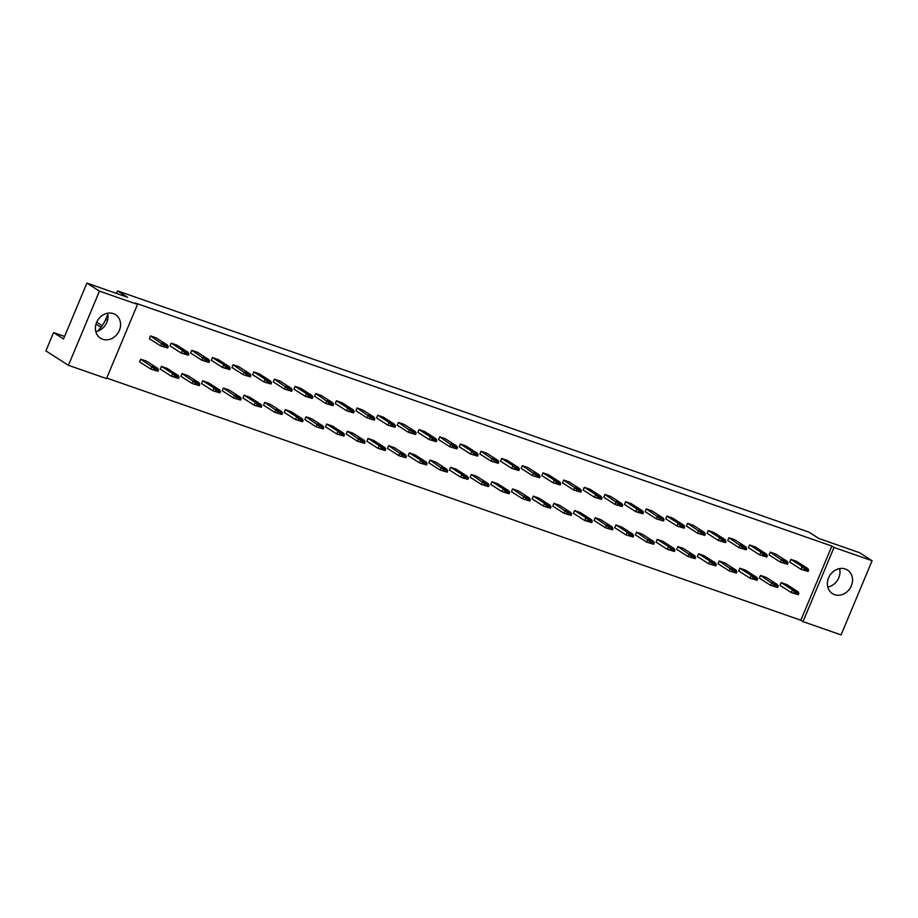 <?xml version="1.0" encoding="UTF-8"?>
<svg xmlns="http://www.w3.org/2000/svg" width="918" height="918" viewBox="0 0 918 918"><rect width="100%" height="100%" fill="white"/><g stroke="black" fill="none" stroke-linecap="round" stroke-linejoin="round"><path stroke-width="1.38" d="M113.35 313.612A13.965 11.968 -57.4 0 1 115.507 314.656A13.965 11.968 -57.4 0 1 118.778 331.673A13.965 11.968 -57.4 0 1 102.621 339.247A13.965 11.968 -57.4 0 1 100.464 338.203A13.965 11.968 -57.4 0 1 97.193 321.197A13.965 11.968 -57.4 0 1 113.35 313.612M107.59 313.21A13.965 11.968 -57.4 0 1 95.816 331.627M845.329 569.011A13.965 11.968 -57.4 0 1 847.498 570.067A13.965 11.968 -57.4 0 1 850.756 587.072A13.965 11.968 -57.4 0 1 834.611 594.657A13.965 11.968 -57.4 0 1 832.442 593.602A13.965 11.968 -57.4 0 1 829.172 576.596A13.965 11.968 -57.4 0 1 845.329 569.011M827.795 587.027A13.965 11.968 122.6 0 0 839.58 568.609M834.037 547.449L872.1 560.726L841.072 634.9L803.009 621.624L834.037 547.449L831.869 546.061L135.348 303.032L137.516 304.409L106.488 378.583L68.425 365.307L99.454 291.132L137.516 304.409M68.425 365.307L45.9 350.906L53.565 332.591L63.526 338.96L86.889 283.1L127.556 297.283L117.596 290.914L116.54 293.439M117.596 290.914L808.907 532.13L818.879 538.499L859.535 552.693L872.1 560.726M107.819 314.277L105.719 319.303A29.938 25.658 -57.4 0 1 97.457 331.214M64.581 336.436L53.565 332.591M106.718 378.044L800.84 620.235L803.009 621.624M86.889 283.1L99.454 291.132M96.011 324.123L101.014 327.324M96.711 322.207L102.196 325.718M800.84 620.235L831.869 546.061M157.953 371.251L150.873 369.116L139.605 361.921L140.752 359.167L146.455 361.153L157.712 368.359L152.021 366.374L150.873 369.116L157.953 371.251L158.493 369.965L154.098 368.439L153.558 369.724M167.684 347.991L160.604 345.856L149.336 338.662L150.483 335.908L156.175 337.893L167.443 345.099L161.752 343.114L160.604 345.856L167.684 347.991L168.212 346.706L163.829 345.179L163.289 346.465M178.608 378.457L171.528 376.323L160.271 369.128L161.419 366.374L167.11 368.359L178.367 375.565L179.148 377.183L174.753 375.646L174.213 376.931L178.608 378.457L179.148 377.183M188.339 355.197L181.259 353.063L169.991 345.868L171.15 343.114L176.841 345.099L188.098 352.305L188.878 353.923L184.484 352.386L183.944 353.671L188.339 355.197L188.878 353.923M199.263 385.663L192.183 383.529L180.926 376.334L182.074 373.58L187.765 375.577L199.022 382.772L193.331 380.786L192.183 383.529L199.263 385.663L199.803 384.39L195.408 382.852L194.88 384.137M208.994 362.415L201.914 360.269L190.657 353.074L191.805 350.32L197.496 352.317L208.753 359.512L203.062 357.527L201.914 360.269L208.994 362.415L209.533 361.13L205.139 359.592L204.611 360.877M219.93 392.881L212.838 390.747L201.581 383.54L202.729 380.798L208.42 382.783L219.689 389.978L220.458 391.596L216.074 390.058L215.535 391.343L219.93 392.881L220.458 391.596M229.661 369.621L222.569 367.487L211.312 360.281L212.46 357.538L218.151 359.523L229.42 366.718L230.188 368.336L225.805 366.798L225.266 368.084L229.661 369.621L230.188 368.336M240.585 400.087L233.505 397.953L222.236 390.747L223.395 388.004L229.087 389.989L240.344 397.184L234.652 395.199L233.505 397.953L240.585 400.087L241.124 398.802L236.729 397.276L236.19 398.55M250.316 376.828L243.236 374.693L231.967 367.487L233.115 364.744L238.818 366.73L250.075 373.924L244.383 371.939L243.236 374.693L250.316 376.828L250.855 375.542L246.46 374.016L245.921 375.29M261.24 407.294L254.16 405.159L242.903 397.953L244.05 395.21L249.742 397.196L260.999 404.402L261.779 406.008L257.384 404.482L256.845 405.756L261.24 407.294L261.779 406.008M270.971 384.034L263.891 381.899L252.634 374.693L253.781 371.951L259.473 373.936L270.73 381.142L271.51 382.749L267.115 381.222L266.576 382.496L270.971 384.034L271.51 382.749M281.895 414.5L274.815 412.366L263.558 405.159L264.705 402.417L270.397 404.402L281.665 411.608L275.962 409.623L274.815 412.366L281.895 414.5L282.434 413.215L278.039 411.689L277.511 412.974M291.626 391.24L284.546 389.106L273.289 381.899L274.436 379.157L280.128 381.142L291.396 388.348L285.693 386.363L284.546 389.106L291.626 391.24L292.165 389.955L287.77 388.429L287.242 389.714M302.561 421.706L295.481 419.572L284.213 412.377L285.36 409.623L291.052 411.608L302.32 418.815L303.089 420.433L298.706 418.895L298.166 420.18L302.561 421.706L303.089 420.433M312.292 398.446L305.212 396.312L293.944 389.117L295.091 386.363L300.783 388.348L312.051 395.555L312.82 397.173L308.437 395.635L307.897 396.92L312.292 398.446L312.82 397.173M323.216 428.913L316.136 426.778L304.868 419.583L306.027 416.829L311.718 418.815L322.975 426.021L317.284 424.036L316.136 426.778L323.216 428.913L323.756 427.639L319.361 426.101L318.821 427.386M332.947 405.653L325.867 403.518L314.599 396.324L315.758 393.57L321.449 395.566L332.706 402.761L327.015 400.776L325.867 403.518L332.947 405.653L333.486 404.379L329.092 402.841L328.552 404.127M343.871 436.13L336.791 433.996L325.534 426.79L326.682 424.047L332.373 426.032L343.63 433.227L344.411 434.845L340.016 433.307L339.488 434.593L343.871 436.13L344.411 434.845M353.602 412.87L346.522 410.736L335.265 403.53L336.413 400.787L342.104 402.772L353.361 409.967L354.141 411.585L349.747 410.048L349.207 411.333L353.602 412.87L354.141 411.585M364.538 443.337L357.446 441.202L346.189 433.996L347.337 431.253L353.028 433.239L364.297 440.433L358.605 438.448L357.446 441.202L364.538 443.337L365.066 442.051L360.682 440.514L360.143 441.799M374.257 420.077L367.177 417.942L355.92 410.736L357.068 407.994L362.759 409.979L374.028 417.174L368.325 415.188L367.177 417.942L374.257 420.077L374.796 418.792L370.402 417.254L369.874 418.539M385.193 450.543L378.113 448.409L366.844 441.202L367.992 438.46L373.695 440.445L384.952 447.651L385.732 449.258L381.337 447.732L380.798 449.005L385.193 450.543L385.732 449.258M394.924 427.283L387.844 425.149L376.575 417.942L377.723 415.2L383.426 417.185L394.683 424.391L395.451 425.998L391.068 424.472L390.529 425.745L394.924 427.283L395.451 425.998M405.848 457.749L398.768 455.615L387.511 448.409L388.658 445.666L394.35 447.651L405.607 454.858L399.915 452.872L398.768 455.615L405.848 457.749L406.387 456.464L401.992 454.938L401.453 456.223M415.579 434.489L408.499 432.355L397.242 425.149L398.389 422.406L404.081 424.391L415.338 431.598L409.646 429.613L408.499 432.355L415.579 434.489L416.118 433.204L411.723 431.678L411.184 432.963M426.503 464.956L419.423 462.821L408.166 455.626L409.313 452.872L415.005 454.858L426.273 462.064L427.042 463.67L422.647 462.144L422.119 463.429L426.503 464.956L427.042 463.67M436.234 441.696L429.154 439.561L417.897 432.367L419.044 429.613L424.736 431.598L435.993 438.804L436.773 440.422L432.378 438.884L431.85 440.17L436.234 441.696L436.773 440.422M447.169 472.162L440.089 470.027L428.821 462.833L429.968 460.079L435.66 462.064L446.928 469.27L441.237 467.285L440.089 470.027L447.169 472.162L447.697 470.888L443.314 469.35L442.774 470.636M456.9 448.902L449.809 446.768L438.552 439.573L439.699 436.819L445.391 438.804L456.659 446.01L450.967 444.025L449.809 446.768L456.9 448.902L457.428 447.628L453.044 446.091L452.505 447.376M467.824 479.38L460.744 477.234L449.476 470.039L450.635 467.285L456.326 469.282L467.583 476.476L468.364 478.094L463.969 476.557L463.429 477.842L467.824 479.38L468.364 478.094M477.555 456.12L470.475 453.974L459.207 446.779L460.354 444.025L466.057 446.022L477.314 453.217L478.094 454.835L473.699 453.297L473.16 454.582L477.555 456.12L478.094 454.835M488.479 486.586L481.399 484.452L470.142 477.245L471.29 474.503L476.981 476.488L488.238 483.683L482.547 481.698L481.399 484.452L488.479 486.586L489.019 485.301L484.624 483.763L484.096 485.048M498.21 463.326L491.13 461.192L479.873 453.985L481.021 451.243L486.712 453.228L497.969 460.423L492.277 458.438L491.13 461.192L498.21 463.326L498.749 462.041L494.354 460.503L493.815 461.788M509.146 493.792L502.054 491.658L490.797 484.452L491.945 481.709L497.636 483.694L508.905 490.889L509.674 492.507L505.29 490.981L504.751 492.255L509.146 493.792L509.674 492.507M518.865 470.532L511.785 468.398L500.528 461.192L501.676 458.449L507.367 460.434L518.636 467.641L519.404 469.247L515.009 467.721L514.482 468.995L518.865 470.532L519.404 469.247M529.801 500.999L522.721 498.864L511.452 491.658L512.6 488.915L518.303 490.901L529.56 498.107L523.868 496.122L522.721 498.864L529.801 500.999L530.34 499.713L525.945 498.187L525.406 499.461M539.532 477.739L532.451 475.604L521.183 468.398L522.331 465.656L528.022 467.641L539.291 474.847L533.599 472.862L532.451 475.604L539.532 477.739L540.059 476.453L535.676 474.927L535.137 476.201M550.456 508.205L543.376 506.07L532.119 498.876L533.266 496.122L538.958 498.107L550.215 505.313L550.995 506.92L546.6 505.393L546.061 506.679L550.456 508.205L550.995 506.92M560.187 484.945L553.106 482.811L541.838 475.616L542.997 472.862L548.689 474.847L559.946 482.053L560.726 483.66L556.331 482.134L555.792 483.419L560.187 484.945L560.726 483.66M571.111 515.411L564.031 513.277L552.774 506.082L553.921 503.328L559.613 505.313L570.881 512.519L565.178 510.534L564.031 513.277L571.111 515.411L571.65 514.137L567.255 512.6L566.727 513.885M580.842 492.151L573.761 490.017L562.505 482.822L563.652 480.068L569.344 482.053L580.601 489.26L574.909 487.274L573.761 490.017L580.842 492.151L581.381 490.878L576.986 489.34L576.458 490.625M591.777 522.617L584.697 520.483L573.429 513.288L574.576 510.534L580.268 512.531L591.536 519.726L592.305 521.344L587.922 519.806L587.382 521.091L591.777 522.617L592.305 521.344M601.508 499.358L594.416 497.223L583.159 490.028L584.307 487.274L589.999 489.271L601.267 496.466L602.036 498.084L597.652 496.546L597.113 497.831L601.508 499.358L602.036 498.084M612.432 529.835L605.352 527.701L594.084 520.495L595.243 517.752L600.934 519.737L612.191 526.932L606.5 524.947L605.352 527.701L612.432 529.835L612.972 528.55L608.577 527.012L608.037 528.298M622.163 506.575L615.083 504.441L603.815 497.235L604.962 494.492L610.665 496.477L621.922 503.672L616.23 501.687L615.083 504.441L622.163 506.575L622.702 505.29L618.307 503.752L617.768 505.038M633.087 537.041L626.007 534.907L614.75 527.701L615.898 524.958L621.589 526.943L632.846 534.138L633.627 535.756L629.232 534.23L628.692 535.504L633.087 537.041L633.627 535.756M642.818 513.782L635.738 511.647L624.481 504.441L625.628 501.698L631.32 503.684L642.577 510.878L643.357 512.496L638.962 510.97L638.423 512.244L642.818 513.782L643.357 512.496M653.742 544.248L646.662 542.113L635.405 534.907L636.553 532.165L642.244 534.15L653.513 541.356L647.81 539.359L646.662 542.113L653.742 544.248L654.282 542.963L649.887 541.436L649.359 542.71M663.473 520.988L656.393 518.854L645.136 511.647L646.283 508.905L651.975 510.89L663.244 518.096L657.54 516.111L656.393 518.854L663.473 520.988L664.012 519.703L659.617 518.177L659.09 519.45M674.409 551.454L667.329 549.32L656.06 542.113L657.208 539.371L662.911 541.356L674.168 548.562L674.937 550.169L670.553 548.643L670.014 549.928L674.409 551.454L674.937 550.169M684.139 528.194L677.059 526.06L665.791 518.854L666.938 516.111L672.63 518.096L683.899 525.303L684.667 526.909L680.284 525.383L679.745 526.668L684.139 528.194L684.667 526.909M695.064 558.66L687.984 556.526L676.715 549.331L677.874 546.577L683.566 548.562L694.823 555.769L689.131 553.784L687.984 556.526L695.064 558.66L695.603 557.387L691.208 555.849L690.669 557.134M704.795 535.401L697.714 533.266L686.446 526.071L687.605 523.317L693.297 525.303L704.554 532.509L698.862 530.524L697.714 533.266L704.795 535.401L705.334 534.127L700.939 532.589L700.4 533.874M715.719 565.867L708.639 563.732L697.382 556.538L698.529 553.784L704.221 555.769L715.478 562.975L716.258 564.593L711.863 563.055L711.335 564.341L715.719 565.867L716.258 564.593M725.45 542.607L718.369 540.472L707.112 533.278L708.26 530.524L713.952 532.509L725.209 539.715L725.989 541.333L721.594 539.795L721.055 541.081L725.45 542.607L725.989 541.333M736.385 573.084L729.294 570.95L718.037 563.744L719.184 561.001L724.876 562.986L736.144 570.181L730.453 568.196L729.294 570.95L736.385 573.084L736.913 571.799L732.53 570.262L731.99 571.547M746.105 549.825L739.024 547.69L727.767 540.484L728.915 537.741L734.607 539.727L745.875 546.921L740.183 544.936L739.024 547.69L746.105 549.825L746.644 548.539L742.249 547.002L741.721 548.287M757.04 580.291L749.96 578.156L738.692 570.95L739.839 568.208L745.542 570.193L756.799 577.388L757.58 579.006L753.185 577.468L752.645 578.753L757.04 580.291L757.58 579.006M766.771 557.031L759.691 554.897L748.422 547.69L749.57 544.948L755.273 546.933L766.53 554.128L767.31 555.746L762.915 554.208L762.376 555.493L766.771 557.031L767.31 555.746M777.695 587.497L770.615 585.363L759.358 578.156L760.506 575.414L766.197 577.399L777.454 584.605L771.763 582.609L770.615 585.363L777.695 587.497L778.235 586.212L773.84 584.686L773.3 585.959M787.426 564.237L780.346 562.103L769.089 554.897L770.236 552.154L775.928 554.139L787.185 561.346L781.493 559.349L780.346 562.103L787.426 564.237L787.965 562.952L783.57 561.426L783.031 562.7M798.35 594.703L791.27 592.569L780.013 585.363L781.161 582.62L786.852 584.605L798.121 591.812L798.889 593.418L794.495 591.892L793.967 593.166L798.35 594.703L798.889 593.418M808.081 571.444L801.001 569.309L789.744 562.103L790.891 559.36L796.583 561.346L807.84 568.552L808.62 570.158L804.225 568.632L803.698 569.917L808.081 571.444L808.62 570.158M793.967 593.166L791.27 592.569L792.418 589.826L781.161 582.62M794.495 591.892L792.418 589.826L798.121 591.812M803.698 569.917L801.001 569.309L802.148 566.567L790.891 559.36M804.225 568.632L802.148 566.567L807.84 568.552M760.506 575.414L773.84 584.686M778.235 586.212L777.454 584.605M770.236 552.154L783.57 561.426M787.965 562.952L787.185 561.346M752.645 578.753L749.96 578.156L751.108 575.402L739.839 568.208M753.185 577.468L751.108 575.402L756.799 577.388M711.335 564.341L708.639 563.732L709.786 560.99L698.529 553.784M711.863 563.055L709.786 560.99L715.478 562.975M670.014 549.928L667.329 549.32L668.476 546.577L657.208 539.371M670.553 548.643L668.476 546.577L674.168 548.562M628.692 535.504L626.007 534.907L627.155 532.153L615.898 524.958M629.232 534.23L627.155 532.153L632.846 534.138M587.382 521.091L584.697 520.483L585.845 517.741L574.576 510.534M587.922 519.806L585.845 517.741L591.536 519.726M546.061 506.679L543.376 506.07L544.523 503.328L533.266 496.122M546.6 505.393L544.523 503.328L550.215 505.313M504.751 492.255L502.054 491.658L503.213 488.904L491.945 481.709M505.29 490.981L503.213 488.904L508.905 490.889M762.376 555.493L759.691 554.897L760.838 552.143L749.57 544.948M762.915 554.208L760.838 552.143L766.53 554.128M721.055 541.081L718.369 540.472L719.517 537.73L708.26 530.524M721.594 539.795L719.517 537.73L725.209 539.715M679.745 526.668L677.059 526.06L678.207 523.317L666.938 516.111M680.284 525.383L678.207 523.317L683.899 525.303M638.423 512.244L635.738 511.647L636.885 508.893L625.628 501.698M638.962 510.97L636.885 508.893L642.577 510.878M597.113 497.831L594.416 497.223L595.575 494.481L584.307 487.274M597.652 496.546L595.575 494.481L601.267 496.466M555.792 483.419L553.106 482.811L554.254 480.068L542.997 472.862M556.331 482.134L554.254 480.068L559.946 482.053M514.482 468.995L511.785 468.398L512.933 465.644L501.676 458.449M515.009 467.721L512.933 465.644L518.636 467.641M719.184 561.001L732.53 570.262M736.913 571.799L736.144 570.181M677.874 546.577L691.208 555.849M695.603 557.387L694.823 555.769M636.553 532.165L649.887 541.436M654.282 542.963L653.513 541.356M595.243 517.752L608.577 527.012M612.972 528.55L612.191 526.932M553.921 503.328L567.255 512.6M571.65 514.137L570.881 512.519M512.6 488.915L525.945 498.187M530.34 499.713L529.56 498.107M471.29 474.503L484.624 483.763M489.019 485.301L488.238 483.683M728.915 537.741L742.249 547.002M746.644 548.539L745.875 546.921M687.605 523.317L700.939 532.589M705.334 534.127L704.554 532.509M646.283 508.905L659.617 518.177M664.012 519.703L663.244 518.096M604.962 494.492L618.307 503.752M622.702 505.29L621.922 503.672M563.652 480.068L576.986 489.34M581.381 490.878L580.601 489.26M522.331 465.656L535.676 474.927M540.059 476.453L539.291 474.847M481.021 451.243L494.354 460.503M498.749 462.041L497.969 460.423M429.968 460.079L443.314 469.35M447.697 470.888L446.928 469.27M388.658 445.666L401.992 454.938M406.387 456.464L405.607 454.858M347.337 431.253L360.682 440.514M365.066 442.051L364.297 440.433M439.699 436.819L453.044 446.091M457.428 447.628L456.659 446.01M398.389 422.406L411.723 431.678M416.118 433.204L415.338 431.598M357.068 407.994L370.402 417.254M374.796 418.792L374.028 417.174M463.429 477.842L460.744 477.234L461.892 474.491L450.635 467.285M463.969 476.557L461.892 474.491L467.583 476.476M422.119 463.429L419.423 462.821L420.57 460.079L409.313 452.872M422.647 462.144L420.57 460.079L426.273 462.064M380.798 449.005L378.113 448.409L379.26 445.655L367.992 438.46M381.337 447.732L379.26 445.655L384.952 447.651M473.16 454.582L470.475 453.974L471.623 451.231L460.354 444.025M473.699 453.297L471.623 451.231L477.314 453.217M431.85 440.17L429.154 439.561L430.301 436.819L419.044 429.613M432.378 438.884L430.301 436.819L435.993 438.804M390.529 425.745L387.844 425.149L388.991 422.395L377.723 415.2M391.068 424.472L388.991 422.395L394.683 424.391M339.488 434.593L336.791 433.996L337.939 431.242L326.682 424.047M340.016 433.307L337.939 431.242L343.63 433.227M298.166 420.18L295.481 419.572L296.629 416.829L285.36 409.623M298.706 418.895L296.629 416.829L302.32 418.815M256.845 405.756L254.16 405.159L255.307 402.417L244.05 395.21M257.384 404.482L255.307 402.417L260.999 404.402M215.535 391.343L212.838 390.747L213.997 387.993L202.729 380.798M216.074 390.058L213.997 387.993L219.689 389.978M174.213 376.931L171.528 376.323L172.676 373.58L161.419 366.374M174.753 375.646L172.676 373.58L178.367 375.565M349.207 411.333L346.522 410.736L347.67 407.982L336.413 400.787M349.747 410.048L347.67 407.982L353.361 409.967M307.897 396.92L305.212 396.312L306.36 393.57L295.091 386.363M308.437 395.635L306.36 393.57L312.051 395.555M266.576 382.496L263.891 381.899L265.038 379.157L253.781 371.951M267.115 381.222L265.038 379.157L270.73 381.142M225.266 368.084L222.569 367.487L223.728 364.733L212.46 357.538M225.805 366.798L223.728 364.733L229.42 366.718M183.944 353.671L181.259 353.063L182.407 350.32L171.15 343.114M184.484 352.386L182.407 350.32L188.098 352.305M306.027 416.829L319.361 426.101M323.756 427.639L322.975 426.021M264.705 402.417L278.039 411.689M282.434 413.215L281.665 411.608M223.395 388.004L236.729 397.276M241.124 398.802L240.344 397.184M182.074 373.58L195.408 382.852M199.803 384.39L199.022 382.772M140.752 359.167L154.098 368.439M158.493 369.965L157.712 368.359M315.758 393.57L329.092 402.841M333.486 404.379L332.706 402.761M274.436 379.157L287.77 388.429M292.165 389.955L291.396 388.348M233.115 364.744L246.46 374.016M250.855 375.542L250.075 373.924M191.805 350.32L205.139 359.592M209.533 361.13L208.753 359.512M150.483 335.908L163.829 345.179M168.212 346.706L167.443 345.099M107.475 320.428L105.719 319.303"/></g></svg>
